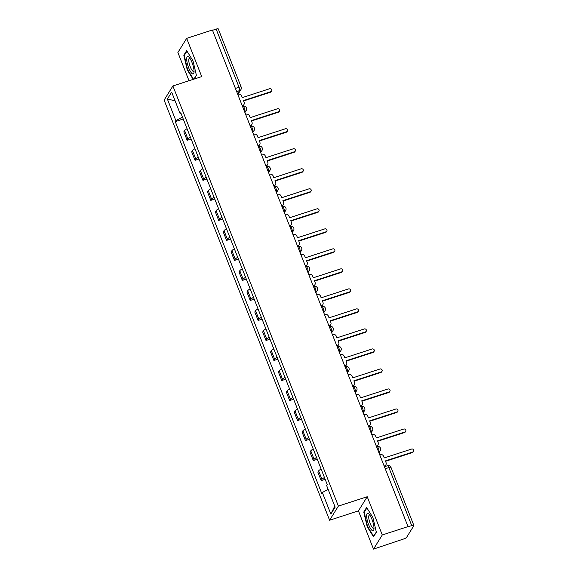 <?xml version="1.0" encoding="UTF-8"?>
<svg xmlns="http://www.w3.org/2000/svg" width="578" height="578" viewBox="0 0 578 578"><rect width="100%" height="100%" fill="white"/><g stroke="black" fill="none" stroke-linecap="round" stroke-linejoin="round"><path stroke-width="0.87" d="M373.504 549.1L382.282 534.961L408.017 526.601L212.401 29.998L186.665 38.358L201.729 76.599L172.894 85.963L164.116 100.102L329.605 520.229L358.439 510.858L373.504 549.1L403.502 539.028A2.825 0.6 158.5 0 0 406.601 537.359L413.841 525.698A2.825 0.6 158.5 0 0 413.884 525.503A2.825 0.6 158.5 0 0 411.767 525.713L388.871 467.588A2.825 0.759 -108 0 0 387.484 465.724L384.428 466.721M186.665 38.358L177.887 52.497L189.013 80.732M382.282 534.961L367.218 496.726L338.39 506.09L172.894 85.963M408.017 526.601L411.767 525.713M212.516 30.294L216.15 29.11A2.825 0.6 -21.5 0 1 218.267 28.9L241.163 87.032A2.825 0.6 158.5 0 0 239.046 87.242L216.15 29.11M187.062 128.728A6.495 1.387 158.5 0 0 184.599 130.577L183.818 131.835L187.149 140.309L187.929 139.052A6.495 1.387 -21.5 0 1 190.4 137.203M191.116 139.016L187.149 140.309M194.952 148.748A6.495 1.387 158.5 0 0 192.481 150.598L191.701 151.855L195.039 160.323L195.819 159.066A6.495 1.387 -21.5 0 1 198.283 157.216M198.998 159.037L195.039 160.323M202.835 168.769A6.495 1.387 158.5 0 0 200.364 170.618L199.583 171.876L202.921 180.343L203.702 179.086A6.495 1.387 -21.5 0 1 206.173 177.236M206.888 179.057L202.921 180.343M210.717 188.782A6.495 1.387 158.5 0 0 208.253 190.632L207.473 191.889L210.804 200.364L211.591 199.107A6.495 1.387 -21.5 0 1 214.055 197.257M214.77 199.07L210.804 200.364M218.607 208.803A6.495 1.387 158.5 0 0 216.136 210.652L215.356 211.909L218.694 220.377L219.474 219.12A6.495 1.387 -21.5 0 1 221.938 217.27M222.66 219.091L218.694 220.377M226.489 228.823A6.495 1.387 158.5 0 0 224.026 230.673L223.245 231.93L226.576 240.397L227.356 239.14A6.495 1.387 -21.5 0 1 229.827 237.291M230.543 239.111L226.576 240.397M234.379 248.836A6.495 1.387 158.5 0 0 231.908 250.686L231.128 251.943L234.466 260.418L235.246 259.161A6.495 1.387 -21.5 0 1 237.71 257.311M238.425 259.125L234.466 260.418M242.261 268.857A6.495 1.387 158.5 0 0 239.791 270.706L239.01 271.963L242.348 280.431L243.128 279.174A6.495 1.387 -21.5 0 1 245.599 277.324M246.315 279.145L242.348 280.431M250.144 288.877A6.495 1.387 158.5 0 0 247.68 290.727L246.9 291.984L250.231 300.452L251.018 299.194A6.495 1.387 -21.5 0 1 253.482 297.345M254.197 299.166L250.231 300.452M258.034 308.898A6.495 1.387 158.5 0 0 255.563 310.74L254.782 311.997L258.12 320.472L258.901 319.215A6.495 1.387 -21.5 0 1 261.364 317.365M262.087 319.179L258.12 320.472M265.916 328.911A6.495 1.387 158.5 0 0 263.452 330.761L262.672 332.018L266.003 340.485L266.783 339.228A6.495 1.387 -21.5 0 1 269.254 337.379M269.969 339.199L266.003 340.485M273.806 348.931A6.495 1.387 158.5 0 0 271.335 350.781L270.555 352.038L273.893 360.506L274.673 359.249A6.495 1.387 -21.5 0 1 277.137 357.399M277.852 359.22L273.893 360.506M281.688 368.952A6.495 1.387 158.5 0 0 279.217 370.794L278.437 372.051L281.775 380.526L282.555 379.269A6.495 1.387 -21.5 0 1 285.026 377.42M285.742 379.233L281.775 380.526M289.571 388.965A6.495 1.387 158.5 0 0 287.107 390.815L286.327 392.072L289.657 400.54L290.445 399.282A6.495 1.387 -21.5 0 1 292.909 397.433M293.624 399.254L289.657 400.54M297.46 408.986A6.495 1.387 158.5 0 0 294.99 410.835L294.209 412.092L297.547 420.56L298.327 419.303A6.495 1.387 -21.5 0 1 300.791 417.453M301.514 419.274L297.547 420.56M305.343 429.006A6.495 1.387 158.5 0 0 302.879 430.848L302.099 432.106L305.43 440.58L306.21 439.323A6.495 1.387 -21.5 0 1 308.681 437.474M309.396 439.287L305.43 440.58M313.233 449.019A6.495 1.387 158.5 0 0 310.762 450.869L309.981 452.126L313.319 460.594L314.1 459.337A6.495 1.387 -21.5 0 1 316.563 457.487M317.279 459.308L313.319 460.594M321.115 469.04A6.495 1.387 158.5 0 0 318.644 470.889L317.864 472.147L321.202 480.614L321.982 479.357A6.495 1.387 -21.5 0 1 324.453 477.507M325.168 479.328L321.202 480.614M182.467 117.067L175.857 120.621L167.367 99.062L171.666 92.14L180.155 113.7L181.138 113.693M334.741 506.133L330.84 514.052L335.139 507.13L326.642 485.571L327.249 484.602L180.762 112.732L180.155 113.7M330.84 514.052L322.343 492.499L328.145 489.378M175.857 120.621L175.257 121.59L321.744 493.468L322.343 492.499M329.605 520.229L338.39 506.09M194.143 79.063L196.419 75.407L192.965 60.726L186.658 50.64L183.811 55.228L187.258 69.909L193.175 79.381M358.439 510.858L367.218 496.726M376.365 532.23L372.911 517.548L366.611 507.462L363.757 512.057L367.211 526.731L373.511 536.817L376.365 532.23M183.233 119.003L175.257 121.59M167.367 99.062L175.062 100.753M187.669 69.779L187.258 69.909M184.555 54.989L183.811 55.228M367.615 526.601L367.211 526.731M364.501 511.812L363.757 512.057M242.233 105.745L242.543 105.644A2.825 2.652 31.8 0 0 244.118 102.241L243.461 100.572L270.807 91.685A1.626 1.524 31.8 0 0 271.436 89.272A1.626 1.524 31.8 0 0 269.644 88.737L242.298 97.617L241.64 95.955A2.825 2.652 31.8 0 0 238.042 94.228L237.739 94.322M271.602 91.071L271.27 91.606A1.626 1.524 -148.2 0 1 270.475 92.22L243.605 100.948M243.93 104.567L243.598 105.102A2.825 2.652 -148.2 0 1 242.384 106.121M250.122 125.766L250.426 125.664A2.825 2.652 31.8 0 0 252.001 122.261L251.343 120.592L278.69 111.706A1.626 1.524 31.8 0 0 279.326 109.285A1.626 1.524 31.8 0 0 277.527 108.751L250.18 117.637L249.523 115.968A2.825 2.652 31.8 0 0 245.925 114.242L245.621 114.343M279.492 111.084L279.16 111.619A1.626 1.524 -148.2 0 1 278.358 112.24L251.495 120.968M251.813 124.588L251.481 125.123A2.825 2.652 -148.2 0 1 250.267 126.134M258.005 145.779L258.308 145.685A2.825 2.652 31.8 0 0 259.883 142.275L259.226 140.606L286.58 131.726A1.626 1.524 31.8 0 0 287.208 129.306A1.626 1.524 31.8 0 0 285.416 128.771L258.07 137.658L257.412 135.989A2.825 2.652 31.8 0 0 253.814 134.262L253.504 134.363M287.374 131.105L287.042 131.639A1.626 1.524 -148.2 0 1 286.247 132.261L259.377 140.989M259.695 144.608L259.363 145.143A2.825 2.652 -148.2 0 1 258.149 146.155M186.694 59.353A9.176 2.471 -108 0 0 190.126 70.971A9.176 2.471 -108 0 0 193.991 72.496A9.176 2.471 -108 0 0 194.049 71.116A9.176 2.471 -108 0 0 189.028 57.229A9.176 2.471 -108 0 0 186.694 59.353M189.873 58.291A6.95 1.871 -108 0 0 189.403 58.241A6.95 1.871 -108 0 0 188.768 60.394A6.95 1.871 -108 0 0 190.675 67.799A6.95 1.871 -108 0 0 193.695 71.455A6.95 1.871 -108 0 0 194.049 71.145M193.587 79.244L187.604 69.685L184.266 55.459L186.961 51.117M196.368 75.191L193.912 79.135M366.64 516.176A9.176 2.471 -108 0 0 370.079 527.793A9.176 2.471 -108 0 0 373.937 529.325A9.176 2.471 -108 0 0 373.995 527.945A9.176 2.471 -108 0 0 368.974 514.052A9.176 2.471 -108 0 0 366.64 516.176M369.819 515.114A6.95 1.871 -108 0 0 369.349 515.07A6.95 1.871 -108 0 0 368.713 517.223A6.95 1.871 -108 0 0 370.621 524.622A6.95 1.871 -108 0 0 373.641 528.285A6.95 1.871 -108 0 0 373.995 527.967M376.314 532.013L373.663 536.283L367.557 526.507L364.212 512.281L366.907 507.939M265.894 165.799L266.198 165.698A2.825 2.652 31.8 0 0 267.773 162.295L267.115 160.626L294.462 151.739A1.626 1.524 31.8 0 0 295.091 149.326A1.626 1.524 31.8 0 0 293.299 148.792L265.952 157.671L265.295 156.009A2.825 2.652 31.8 0 0 261.697 154.283L261.393 154.377M295.257 151.125L294.925 151.66A1.626 1.524 -148.2 0 1 294.13 152.274L267.26 161.002M267.585 164.622L267.253 165.156A2.825 2.652 -148.2 0 1 266.039 166.175M273.777 185.82L274.08 185.719A2.825 2.652 31.8 0 0 275.655 182.316L274.998 180.647L302.345 171.76A1.626 1.524 31.8 0 0 302.98 169.34A1.626 1.524 31.8 0 0 301.181 168.812L273.835 177.692L273.177 176.023A2.825 2.652 31.8 0 0 269.579 174.296L269.276 174.397M303.147 171.139L302.814 171.673A1.626 1.524 -148.2 0 1 302.012 172.295L275.15 181.022M275.468 184.642L275.135 185.177A2.825 2.652 -148.2 0 1 273.921 186.188M281.659 205.833L281.97 205.739A2.825 2.652 31.8 0 0 283.545 202.329L282.888 200.66L310.234 191.78A1.626 1.524 31.8 0 0 310.863 189.36A1.626 1.524 31.8 0 0 309.071 188.825L281.724 197.712L281.067 196.043A2.825 2.652 31.8 0 0 277.469 194.316L277.165 194.418M311.029 191.159L310.697 191.694A1.626 1.524 -148.2 0 1 309.902 192.315L283.032 201.043M283.357 204.663L283.025 205.197A2.825 2.652 -148.2 0 1 281.811 206.209M289.549 225.854L289.853 225.752A2.825 2.652 31.8 0 0 291.428 222.349L290.77 220.68L318.117 211.794A1.626 1.524 31.8 0 0 318.753 209.381A1.626 1.524 31.8 0 0 316.954 208.846L289.607 217.733L288.949 216.064A2.825 2.652 31.8 0 0 285.351 214.337L285.048 214.431M318.919 211.18L318.586 211.714A1.626 1.524 -148.2 0 1 317.784 212.336L290.922 221.056M291.24 224.676L290.907 225.21A2.825 2.652 -148.2 0 1 289.694 226.229M297.432 245.874L297.735 245.773A2.825 2.652 31.8 0 0 299.31 242.37L298.653 240.701L326.006 231.814A1.626 1.524 31.8 0 0 326.635 229.394A1.626 1.524 31.8 0 0 324.843 228.866L297.489 237.746L296.839 236.077A2.825 2.652 31.8 0 0 293.241 234.35L292.93 234.451M326.801 231.193L326.469 231.727A1.626 1.524 -148.2 0 1 325.674 232.349L298.804 241.077M299.122 244.696L298.79 245.231A2.825 2.652 -148.2 0 1 297.576 246.242M305.321 265.887L305.625 265.793A2.825 2.652 31.8 0 0 307.2 262.383L306.542 260.714L333.889 251.835A1.626 1.524 31.8 0 0 334.518 249.414A1.626 1.524 31.8 0 0 332.726 248.88L305.379 257.766L304.722 256.097A2.825 2.652 31.8 0 0 301.124 254.371L300.82 254.472M334.684 251.213L334.351 251.748A1.626 1.524 -148.2 0 1 333.557 252.369L306.687 261.097M307.012 264.717L306.68 265.251A2.825 2.652 -148.2 0 1 305.466 266.263M313.204 285.908L313.507 285.807A2.825 2.652 31.8 0 0 315.082 282.404L314.425 280.735L341.771 271.848A1.626 1.524 31.8 0 0 342.407 269.435A1.626 1.524 31.8 0 0 340.608 268.9L313.262 277.787L312.604 276.118A2.825 2.652 31.8 0 0 309.006 274.391L308.703 274.485M342.573 271.234L342.241 271.768A1.626 1.524 -148.2 0 1 341.439 272.39L314.577 281.118M314.894 284.73L314.562 285.272A2.825 2.652 -148.2 0 1 313.348 286.283M321.086 305.928L321.397 305.827A2.825 2.652 31.8 0 0 322.972 302.424L322.314 300.755L349.661 291.868A1.626 1.524 31.8 0 0 350.29 289.455A1.626 1.524 31.8 0 0 348.498 288.921L321.151 297.8L320.494 296.131A2.825 2.652 31.8 0 0 316.896 294.404L316.592 294.505M350.456 291.247L350.124 291.789A1.626 1.524 -148.2 0 1 349.329 292.403L322.459 301.131M322.784 304.751L322.452 305.285A2.825 2.652 -148.2 0 1 321.238 306.297M328.976 325.941L329.279 325.848A2.825 2.652 31.8 0 0 330.854 322.437L330.197 320.768L357.544 311.889A1.626 1.524 31.8 0 0 358.179 309.468A1.626 1.524 31.8 0 0 356.38 308.934L329.034 317.821L328.376 316.152A2.825 2.652 31.8 0 0 324.778 314.425L324.475 314.526M358.346 311.267L358.013 311.802A1.626 1.524 -148.2 0 1 357.211 312.423L330.349 321.151M330.667 324.771L330.334 325.306A2.825 2.652 -148.2 0 1 329.12 326.317M336.858 345.962L337.162 345.861A2.825 2.652 31.8 0 0 338.737 342.458L338.079 340.789L365.433 331.902A1.626 1.524 31.8 0 0 366.062 329.489A1.626 1.524 31.8 0 0 364.27 328.954L336.916 337.841L336.266 336.172A2.825 2.652 31.8 0 0 332.668 334.445L332.357 334.539M366.228 331.288L365.896 331.823A1.626 1.524 -148.2 0 1 365.101 332.444L338.231 341.172M338.549 344.784L338.217 345.326A2.825 2.652 -148.2 0 1 337.003 346.338M344.748 365.982L345.052 365.881A2.825 2.652 31.8 0 0 346.627 362.478L345.969 360.809L373.316 351.923A1.626 1.524 31.8 0 0 373.944 349.509A1.626 1.524 31.8 0 0 372.153 348.975L344.806 357.854L344.148 356.185A2.825 2.652 31.8 0 0 340.55 354.459L340.247 354.56M374.111 351.301L373.778 351.843A1.626 1.524 -148.2 0 1 372.983 352.457L346.114 361.185M346.439 364.805L346.106 365.339A2.825 2.652 -148.2 0 1 344.893 366.351M352.631 385.996L352.934 385.902A2.825 2.652 31.8 0 0 354.509 382.491L353.852 380.823L381.198 371.943A1.626 1.524 31.8 0 0 381.834 369.523A1.626 1.524 31.8 0 0 380.035 368.988L352.688 377.875L352.031 376.206A2.825 2.652 31.8 0 0 348.433 374.479L348.129 374.58M382 371.322L381.668 371.856A1.626 1.524 -148.2 0 1 380.866 372.478L354.003 381.205M354.321 384.825L353.989 385.36A2.825 2.652 -148.2 0 1 352.775 386.371M360.513 406.016L360.824 405.915A2.825 2.652 31.8 0 0 362.399 402.512L361.741 400.843L389.088 391.956A1.626 1.524 31.8 0 0 389.716 389.543A1.626 1.524 31.8 0 0 387.925 389.008L360.578 397.895L359.921 396.226A2.825 2.652 31.8 0 0 356.323 394.499L356.019 394.593M389.883 391.342L389.55 391.877A1.626 1.524 -148.2 0 1 388.756 392.498L361.886 401.226M362.211 404.838L361.879 405.38A2.825 2.652 -148.2 0 1 360.665 406.392M368.403 426.037L368.706 425.935A2.825 2.652 31.8 0 0 370.281 422.532L369.624 420.863L396.97 411.977A1.626 1.524 31.8 0 0 397.606 409.564A1.626 1.524 31.8 0 0 395.807 409.029L368.461 417.908L367.803 416.239A2.825 2.652 31.8 0 0 364.205 414.513L363.902 414.614M397.772 411.355L397.44 411.897A1.626 1.524 -148.2 0 1 396.638 412.511L369.776 421.239M370.093 424.859L369.761 425.394A2.825 2.652 -148.2 0 1 368.547 426.405M376.285 446.057L376.589 445.956A2.825 2.652 31.8 0 0 378.164 442.546L377.506 440.877L404.86 431.997A1.626 1.524 31.8 0 0 405.489 429.577A1.626 1.524 31.8 0 0 403.697 429.042L376.343 437.929L375.693 436.26A2.825 2.652 31.8 0 0 372.095 434.533L371.784 434.634M405.655 431.376L405.322 431.911A1.626 1.524 -148.2 0 1 404.521 432.532L377.658 441.26M377.976 444.879L377.644 445.414A2.825 2.652 -148.2 0 1 376.43 446.426M384.175 466.07L384.478 465.969A2.825 2.652 31.8 0 0 386.053 462.566L385.396 460.897L412.743 452.01A1.626 1.524 31.8 0 0 413.371 449.597A1.626 1.524 31.8 0 0 411.579 449.063L384.233 457.949L383.575 456.28A2.825 2.652 31.8 0 0 379.977 454.554L379.674 454.648M413.537 451.396L413.205 451.931A1.626 1.524 -148.2 0 1 412.41 452.552L385.54 461.28M385.866 464.893L385.533 465.435A2.825 2.652 -148.2 0 1 384.319 466.446M378.684 452.14L378.901 451.794A2.825 0.759 -108 0 0 378.402 448.405A2.825 0.759 -108 0 0 377.015 446.548L376.538 446.7M370.801 432.12L371.011 431.78A2.825 0.759 -108 0 0 370.512 428.392A2.825 0.759 -108 0 0 369.132 426.528L368.656 426.68M362.912 412.107L363.129 411.76A2.825 0.759 -108 0 0 362.63 408.371A2.825 0.759 -108 0 0 361.243 406.507L360.773 406.666M355.029 392.086L355.239 391.74A2.825 0.759 -108 0 0 354.74 388.351A2.825 0.759 -108 0 0 353.36 386.494L352.883 386.646M347.14 372.066L347.356 371.726A2.825 0.759 -108 0 0 346.858 368.331A2.825 0.759 -108 0 0 345.471 366.474L345.001 366.625M339.257 352.053L339.474 351.706A2.825 0.759 -108 0 0 338.975 348.317A2.825 0.759 -108 0 0 337.588 346.453L337.111 346.612M331.375 332.032L331.584 331.685A2.825 0.759 -108 0 0 331.086 328.297A2.825 0.759 -108 0 0 329.706 326.44L329.229 326.592M323.485 312.012L323.702 311.672A2.825 0.759 -108 0 0 323.203 308.276A2.825 0.759 -108 0 0 321.816 306.419L321.346 306.571M315.602 291.998L315.812 291.652A2.825 0.759 -108 0 0 315.313 288.263A2.825 0.759 -108 0 0 313.933 286.399L313.457 286.558M307.713 271.978L307.93 271.631A2.825 0.759 -108 0 0 307.431 268.243A2.825 0.759 -108 0 0 306.044 266.386L305.574 266.537M299.83 251.957L300.047 251.618A2.825 0.759 -108 0 0 299.549 248.222A2.825 0.759 -108 0 0 298.161 246.365L297.684 246.517M291.948 231.944L292.157 231.597A2.825 0.759 -108 0 0 291.659 228.209A2.825 0.759 -108 0 0 290.279 226.345L289.802 226.504M284.058 211.924L284.275 211.577A2.825 0.759 -108 0 0 283.776 208.188A2.825 0.759 -108 0 0 282.389 206.332L281.92 206.483M276.176 191.903L276.385 191.564A2.825 0.759 -108 0 0 275.887 188.168A2.825 0.759 -108 0 0 274.507 186.311L274.03 186.463M268.286 171.89L268.503 171.543A2.825 0.759 -108 0 0 268.004 168.155A2.825 0.759 -108 0 0 266.617 166.291L266.147 166.442M260.403 151.869L260.62 151.523A2.825 0.759 -108 0 0 260.122 148.134A2.825 0.759 -108 0 0 258.734 146.27L258.258 146.429M252.521 131.849L252.731 131.509A2.825 0.759 -108 0 0 252.232 128.114A2.825 0.759 -108 0 0 250.852 126.257L250.375 126.409M244.631 111.836L244.848 111.489A2.825 0.759 -108 0 0 244.35 108.1A2.825 0.759 -108 0 0 242.962 106.236L242.493 106.388M237.551 93.853L239.545 90.63A2.825 0.759 -108 0 0 239.046 87.242L235.412 88.42M236.655 91.57L239.545 90.63A2.825 2.652 -148.2 0 0 240.932 89.554A2.825 2.825 0 0 0 241.163 87.032M378.59 451.895L378.901 451.794A2.825 2.652 31.8 0 0 380.288 450.717A2.825 2.825 0 0 0 377.015 446.548M370.7 431.882L371.011 431.78A2.825 2.652 31.8 0 0 372.398 430.704A2.825 2.825 0 0 0 369.132 426.528M362.818 411.861L363.129 411.76A2.825 2.652 31.8 0 0 364.516 410.683A2.825 2.825 0 0 0 361.243 406.507M354.935 391.841L355.239 391.74A2.825 2.652 31.8 0 0 356.633 390.663A2.825 2.825 0 0 0 353.36 386.494M347.046 371.827L347.356 371.726A2.825 2.652 31.8 0 0 348.744 370.65A2.825 2.825 0 0 0 345.471 366.474M339.163 351.807L339.474 351.706A2.825 2.652 31.8 0 0 340.861 350.629A2.825 2.825 0 0 0 337.588 346.453M331.273 331.786L331.584 331.685A2.825 2.652 31.8 0 0 332.971 330.609A2.825 2.825 0 0 0 329.706 326.44M323.391 311.773L323.702 311.672A2.825 2.652 31.8 0 0 325.089 310.596A2.825 2.825 0 0 0 321.816 306.419M315.509 291.753L315.812 291.652A2.825 2.652 31.8 0 0 317.206 290.575A2.825 2.825 0 0 0 313.933 286.399M307.619 271.732L307.93 271.631A2.825 2.652 31.8 0 0 309.317 270.555A2.825 2.825 0 0 0 306.044 266.386M299.736 251.719L300.047 251.618A2.825 2.652 31.8 0 0 301.434 250.541A2.825 2.825 0 0 0 298.161 246.365M291.847 231.699L292.157 231.597A2.825 2.652 31.8 0 0 293.545 230.521A2.825 2.825 0 0 0 290.279 226.345M283.964 211.678L284.275 211.577A2.825 2.652 31.8 0 0 285.662 210.5A2.825 2.825 0 0 0 282.389 206.332M276.082 191.665L276.385 191.564A2.825 2.652 31.8 0 0 277.78 190.487A2.825 2.825 0 0 0 274.507 186.311M268.192 171.644L268.503 171.543A2.825 2.652 31.8 0 0 269.89 170.467A2.825 2.825 0 0 0 266.617 166.291M260.31 151.624L260.62 151.523A2.825 2.652 31.8 0 0 262.007 150.446A2.825 2.825 0 0 0 258.734 146.27M252.42 131.611L252.731 131.509A2.825 2.652 31.8 0 0 254.118 130.433A2.825 2.825 0 0 0 250.852 126.257M244.537 111.59L244.848 111.489A2.825 2.652 31.8 0 0 246.235 110.412A2.825 2.825 0 0 0 242.962 106.236M314.1 459.337L310.762 450.869M306.21 439.323L302.879 430.848M298.327 419.303L294.99 410.835M290.445 399.282L287.107 390.815M282.555 379.269L279.217 370.794M274.673 359.249L271.335 350.781M266.783 339.228L263.452 330.761M258.901 319.215L255.563 310.74M251.018 299.194L247.68 290.727M243.128 279.174L239.791 270.706M235.246 259.161L231.908 250.686M227.356 239.14L224.026 230.673M219.474 219.12L216.136 210.652M211.591 199.107L208.253 190.632M203.702 179.086L200.364 170.618M195.819 159.066L192.481 150.598M187.929 139.052L184.599 130.577M321.982 479.357L318.644 470.889M385.23 468.765L388.871 467.588A2.825 0.6 158.5 0 1 390.988 467.371A2.825 2.825 0 0 0 387.484 465.724M270.807 91.685L270.475 92.22M278.69 111.706L278.358 112.24M286.58 131.726L286.247 132.261M294.462 151.739L294.13 152.274M302.345 171.76L302.012 172.295M310.234 191.78L309.902 192.315M318.117 211.794L317.784 212.336M326.006 231.814L325.674 232.349M333.889 251.835L333.557 252.369M341.771 271.848L341.439 272.39M349.661 291.868L349.329 292.403M357.544 311.889L357.211 312.423M365.433 331.902L365.101 332.444M373.316 351.923L372.983 352.457M381.198 371.943L380.866 372.478M389.088 391.956L388.756 392.498M396.97 411.977L396.638 412.511M404.86 431.997L404.521 432.532M412.743 452.01L412.41 452.552M244.913 112.544L246.235 110.412M252.796 132.557L254.118 130.433M260.685 152.578L262.007 150.446M268.568 172.598L269.89 170.467M276.45 192.611L277.78 190.487M284.34 212.632L285.662 210.5M292.222 232.652L293.545 230.521M300.112 252.665L301.434 250.541M307.995 272.686L309.317 270.555M315.877 292.706L317.206 290.575M323.767 312.72L325.089 310.596M331.649 332.74L332.971 330.609M339.539 352.761L340.861 350.629M347.421 372.774L348.744 370.65M355.304 392.794L356.633 390.663M363.194 412.815L364.516 410.683M371.076 432.835L372.398 430.704M378.966 452.849L380.288 450.717M390.988 467.371L413.884 525.503M240.932 89.554L238.035 94.228"/></g></svg>

